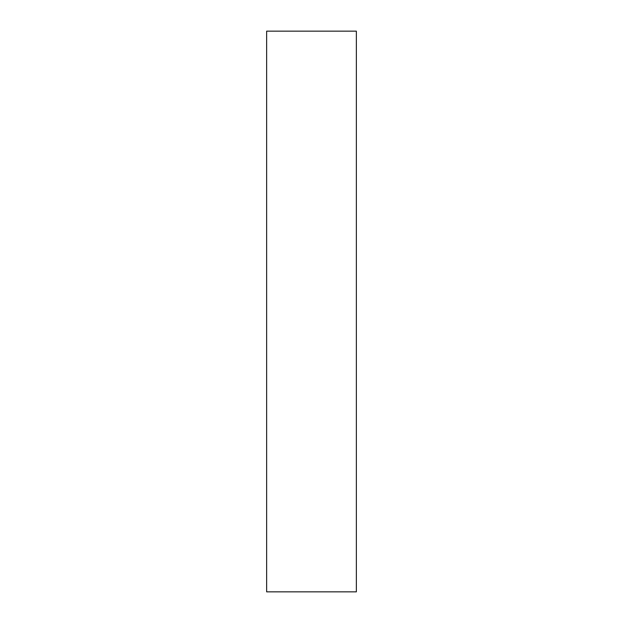 <?xml version="1.0" encoding="UTF-8"?>
<svg xmlns="http://www.w3.org/2000/svg" width="623" height="623" viewBox="0 0 623 623"><rect width="100%" height="100%" fill="white"/><g stroke="black" fill="none" stroke-linecap="round" stroke-linejoin="round"><path stroke-width="0.93" d="M356.356 31.15L356.356 591.85L266.644 591.85L266.644 31.15L356.356 31.15"/></g></svg>
